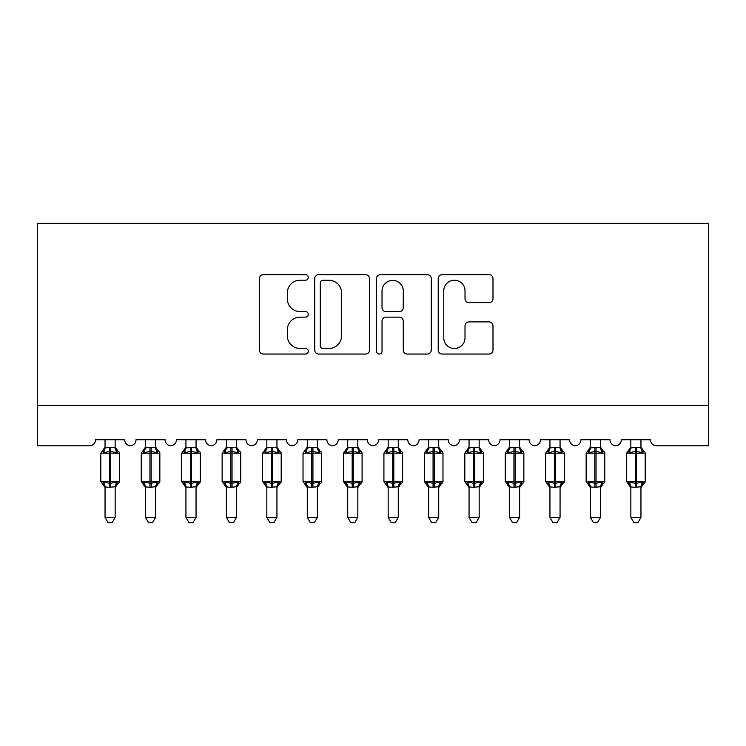 <?xml version="1.0" encoding="UTF-8"?>
<svg xmlns="http://www.w3.org/2000/svg" width="746" height="746" viewBox="0 0 746 746"><rect width="100%" height="100%" fill="white"/><g stroke="black" fill="none" stroke-linecap="round" stroke-linejoin="round"><path stroke-width="1.12" d="M308.285 277.428A2.779 2.779 0 0 0 305.506 274.649L263.329 274.649A3.972 3.972 0 0 0 259.356 278.622L259.356 350.088A3.972 3.972 0 0 0 263.329 354.052L305.506 354.052A2.779 2.779 0 0 0 308.285 351.273A2.779 2.779 0 0 0 305.506 348.494L300.051 348.494A12.701 12.701 0 0 1 287.35 335.793L287.35 329.835A12.701 12.701 0 0 1 300.051 317.134L305.506 317.134A2.779 2.779 0 0 0 308.285 314.355A2.779 2.779 0 0 0 305.506 311.576L300.051 311.576A12.701 12.701 0 0 1 287.35 298.866L287.35 292.917A12.701 12.701 0 0 1 300.051 280.207L305.506 280.207A2.779 2.779 0 0 0 308.285 277.428M489.022 302.643A3.972 3.972 0 0 0 492.994 298.67L492.994 278.622A3.972 3.972 0 0 0 489.022 274.649L442.182 274.649A3.972 3.972 0 0 0 438.21 278.622L438.21 350.088A3.972 3.972 0 0 0 442.182 354.052L489.022 354.052A3.972 3.972 0 0 0 492.994 350.088L492.994 325.862A3.972 3.972 0 0 0 489.022 321.899L468.973 321.899A3.972 3.972 0 0 0 465.01 325.862L465.01 337.873A10.621 10.621 0 0 1 454.389 348.494A10.621 10.621 0 0 1 443.767 337.873L443.767 290.828A10.621 10.621 0 0 1 454.389 280.207A10.621 10.621 0 0 1 465.01 290.828L465.01 298.67A3.972 3.972 0 0 0 468.973 302.643L489.022 302.643M708.7 405.358L708.7 223.352L37.3 223.352L37.3 445.8L89.473 445.8A6.071 6.071 0 0 0 95.544 439.739L124.666 439.739A6.071 6.071 0 0 0 130.326 445.791A6.071 6.071 0 0 0 135.986 439.739L165.108 439.739A6.071 6.071 0 0 0 170.769 445.791A6.071 6.071 0 0 0 176.429 439.739L205.551 439.739A6.071 6.071 0 0 0 211.221 445.791A6.071 6.071 0 0 0 216.881 439.739L246.003 439.739A6.071 6.071 0 0 0 251.663 445.791A6.071 6.071 0 0 0 257.323 439.739L286.445 439.739A6.071 6.071 0 0 0 292.106 445.791A6.071 6.071 0 0 0 297.775 439.739L326.888 439.739A6.071 6.071 0 0 0 332.557 445.791A6.071 6.071 0 0 0 338.218 439.739L367.34 439.739A6.071 6.071 0 0 0 373 445.791A6.071 6.071 0 0 0 378.66 439.739L407.782 439.739A6.071 6.071 0 0 0 413.443 445.791A6.071 6.071 0 0 0 419.112 439.739L448.225 439.739A6.071 6.071 0 0 0 453.894 445.791A6.071 6.071 0 0 0 459.555 439.739L488.677 439.739A6.071 6.071 0 0 0 494.337 445.791A6.071 6.071 0 0 0 499.997 439.739L529.119 439.739A6.071 6.071 0 0 0 534.779 445.791A6.071 6.071 0 0 0 540.449 439.739L569.571 439.739A6.071 6.071 0 0 0 575.231 445.791A6.071 6.071 0 0 0 580.892 439.739L610.014 439.739A6.071 6.071 0 0 0 615.674 445.791A6.071 6.071 0 0 0 621.334 439.739L650.456 439.739A6.071 6.071 0 0 0 656.527 445.8L708.7 445.8L708.7 405.358L37.3 405.358M369.522 278.622A3.972 3.972 0 0 0 365.559 274.649L318.71 274.649A3.972 3.972 0 0 0 314.737 278.622L314.737 350.088A3.972 3.972 0 0 0 318.71 354.052L365.559 354.052A3.972 3.972 0 0 0 369.522 350.088L369.522 278.622M380.441 274.649L427.29 274.649A3.972 3.972 0 0 1 431.263 278.622L431.263 350.088A3.972 3.972 0 0 1 427.29 354.052L407.241 354.052A3.972 3.972 0 0 1 403.269 350.088L403.269 321.106A3.972 3.972 0 0 0 399.306 317.134L385.999 317.134A3.972 3.972 0 0 0 382.036 321.106L382.036 351.273A2.779 2.779 0 0 1 379.257 354.052A2.779 2.779 0 0 1 376.478 351.273L376.478 278.622A3.972 3.972 0 0 1 380.441 274.649M323.074 280.207A2.779 2.779 0 0 0 320.295 282.986L320.295 345.715A2.779 2.779 0 0 0 323.074 348.494L328.837 348.494A12.701 12.701 0 0 0 341.537 335.793L341.537 292.917A12.701 12.701 0 0 0 328.837 280.207L323.074 280.207M403.269 291.033A10.621 10.621 0 0 0 392.648 280.412A10.621 10.621 0 0 0 382.036 291.033L382.036 307.604A3.972 3.972 0 0 0 385.999 311.576L399.306 311.576A3.972 3.972 0 0 0 403.269 307.604L403.269 291.033M105.046 517.388L115.154 517.388L112.124 522.648L108.086 522.648L105.046 517.388L105.046 486.896A4.448 4.243 180 0 0 102.715 483.194L103.582 481.888L109.494 483.315L109.494 481.496L110.706 481.496L110.706 451.367L116.628 452.785L118.073 451.283A2.024 2.024 0 0 1 119.407 453.186L100.803 453.186L100.803 481.496L109.494 481.496L109.494 451.367L103.582 452.785L102.715 451.489A4.448 4.243 0 0 0 105.046 447.749M115.154 517.388L115.164 486.718L109.494 487.315L109.494 483.315L110.706 483.315L110.706 481.496L119.407 481.496A2.024 2.024 0 0 1 118.073 483.399L115.154 487.576M109.494 487.315L105.046 486.924M105.046 439.739L105.046 447.964L109.494 447.367L115.154 447.749A4.448 4.243 0 0 0 117.495 451.489M115.154 439.739L115.154 447.777M110.706 487.315L110.706 483.315L116.628 481.888L118.073 483.399M103.582 452.785L104.17 451.069M116.628 452.785L115.164 447.964M115.164 486.718L116.628 481.888M105.046 486.718L103.582 481.888M145.489 517.388L155.606 517.388L152.566 522.648L148.529 522.648L145.489 517.388L145.489 486.896A4.448 4.243 180 0 0 143.157 483.194L144.025 481.888L149.946 483.315L149.946 481.496L151.158 481.496L151.158 451.367L157.07 452.785L158.525 451.283A2.024 2.024 0 0 1 159.849 453.186L141.246 453.186L141.246 481.496L149.946 481.496L149.946 451.367L144.025 452.785L143.157 451.489A4.448 4.243 0 0 0 145.489 447.749M155.606 517.388L155.606 486.718L149.946 487.315L149.946 483.315L151.158 483.315L151.158 481.496L159.849 481.496A2.024 2.024 0 0 1 158.525 483.399L155.606 487.576M149.946 487.315L145.489 486.924M145.489 439.739L145.489 447.964L149.946 447.367L155.606 447.749A4.448 4.243 0 0 0 157.938 451.489M155.606 439.739L155.606 447.777M151.158 487.315L151.158 483.315L157.07 481.888L158.525 483.399M144.025 452.785L144.621 451.069M157.07 452.785L155.606 447.964M155.606 486.718L157.07 481.888M145.489 486.718L144.025 481.888M185.941 517.388L196.049 517.388L193.018 522.648L188.971 522.648L185.941 517.388L185.941 486.896A4.448 4.243 180 0 0 183.6 483.194L184.467 481.888L190.389 483.315L190.389 481.496L191.601 481.496L191.601 451.367L197.513 452.785L198.968 451.283A2.024 2.024 0 0 1 200.301 453.186L181.688 453.186L181.688 481.496L190.389 481.496L190.389 451.367L184.467 452.785L183.6 451.489A4.448 4.243 0 0 0 185.941 447.749M196.049 517.388L196.049 486.718L190.389 487.315L190.389 483.315L191.601 483.315L191.601 481.496L200.301 481.496A2.024 2.024 0 0 1 198.968 483.399L196.049 487.576M190.389 487.315L185.941 486.924M185.941 439.739L185.931 447.964L190.389 447.367L196.049 447.749A4.448 4.243 0 0 0 198.389 451.489M196.049 439.739L196.049 447.777M191.601 487.315L191.601 483.315L197.513 481.888L198.968 483.399M184.467 452.785L185.064 451.069M197.513 452.785L196.049 447.964M196.049 486.718L197.513 481.888M185.931 486.718L184.467 481.888M226.383 517.388L236.491 517.388L233.461 522.648L229.423 522.648L226.383 517.388L226.383 486.896A4.448 4.243 180 0 0 224.052 483.194L224.919 481.888L230.831 483.315L230.831 481.496L232.043 481.496L232.043 451.367L237.965 452.785L239.419 451.283A2.024 2.024 0 0 1 240.744 453.186L222.14 453.186L222.14 481.496L230.831 481.496L230.831 451.367L224.919 452.785L224.052 451.489A4.448 4.243 0 0 0 226.383 447.749M236.491 517.388L236.501 486.718L230.831 487.315L230.831 483.315L232.043 483.315L232.043 481.496L240.744 481.496A2.024 2.024 0 0 1 239.419 483.399L236.491 487.576M230.831 487.315L226.383 486.924M226.383 439.739L226.383 447.964L230.831 447.367L236.491 447.749A4.448 4.243 0 0 0 238.832 451.489M236.491 439.739L236.491 447.777M232.043 487.315L232.043 483.315L237.965 481.888L239.419 483.399M224.919 452.785L225.516 451.069M237.965 452.785L236.501 447.964M236.501 486.718L237.965 481.888M226.383 486.718L224.919 481.888M266.826 517.388L276.943 517.388L273.903 522.648L269.865 522.648L266.826 517.388L266.826 486.896A4.448 4.243 180 0 0 264.494 483.194L265.362 481.888L271.283 483.315L271.283 481.496L272.495 481.496L272.495 451.367L278.407 452.785L279.862 451.283A2.024 2.024 0 0 1 281.186 453.186L262.583 453.186L262.583 481.496L271.283 481.496L271.283 451.367L265.362 452.785L264.494 451.489A4.448 4.243 0 0 0 266.826 447.749M276.943 517.388L276.943 486.718L271.283 487.315L271.283 483.315L272.495 483.315L272.495 481.496L281.186 481.496A2.024 2.024 0 0 1 279.862 483.399L276.943 487.576M271.283 487.315L266.826 486.924M266.826 439.739L266.826 447.964L271.283 447.367L276.943 447.749A4.448 4.243 0 0 0 279.274 451.489M276.943 439.739L276.943 447.777M272.495 487.315L272.495 483.315L278.407 481.888L279.862 483.399M265.362 452.785L265.958 451.069M278.407 452.785L276.943 447.964M276.943 486.718L278.407 481.888M266.826 486.718L265.362 481.888M307.277 517.388L317.386 517.388L314.355 522.648L310.308 522.648L307.277 517.388L307.277 486.896A4.448 4.243 180 0 0 304.937 483.194L305.804 481.888L311.725 483.315L311.725 481.496L312.938 481.496L312.938 451.367L318.85 452.785L320.304 451.283A2.024 2.024 0 0 1 321.638 453.186L303.025 453.186L303.025 481.496L311.725 481.496L311.725 451.367L305.804 452.785L304.937 451.489A4.448 4.243 0 0 0 307.277 447.749M317.386 517.388L317.395 486.718L311.725 487.315L311.725 483.315L312.938 483.315L312.938 481.496L321.638 481.496A2.024 2.024 0 0 1 320.304 483.399L317.386 487.576M311.725 487.315L307.277 486.924M307.277 439.739L307.268 447.964L311.725 447.367L317.386 447.749A4.448 4.243 0 0 0 319.726 451.489M317.386 439.739L317.386 447.777M312.938 487.315L312.938 483.315L318.85 481.888L320.304 483.399M305.804 452.785L306.401 451.069M318.85 452.785L317.395 447.964M317.395 486.718L318.85 481.888M307.268 486.718L305.804 481.888M347.72 517.388L357.828 517.388L354.798 522.648L350.76 522.648L347.72 517.388L347.72 486.896A4.448 4.243 180 0 0 345.389 483.194L346.256 481.888L352.168 483.315L352.168 481.496L353.38 481.496L353.38 451.367L359.302 452.785L360.756 451.283A2.024 2.024 0 0 1 362.08 453.186L343.477 453.186L343.477 481.496L352.168 481.496L352.168 451.367L346.256 452.785L345.389 451.489A4.448 4.243 0 0 0 347.72 447.749M357.828 517.388L357.838 486.718L352.168 487.315L352.168 483.315L353.38 483.315L353.38 481.496L362.08 481.496A2.024 2.024 0 0 1 360.756 483.399L357.828 487.576M352.168 487.315L347.72 486.924M347.72 439.739L347.72 447.964L352.168 447.367L357.828 447.749A4.448 4.243 0 0 0 360.169 451.489M357.828 439.739L357.828 447.777M353.38 487.315L353.38 483.315L359.302 481.888L360.756 483.399M346.256 452.785L346.853 451.069M359.302 452.785L357.838 447.964M357.838 486.718L359.302 481.888M347.72 486.718L346.256 481.888M388.172 517.388L398.28 517.388L395.24 522.648L391.202 522.648L388.172 517.388L388.172 486.896A4.448 4.243 180 0 0 385.831 483.194L386.698 481.888L392.62 483.315L392.62 481.496L393.832 481.496L393.832 451.367L399.744 452.785L401.199 451.283A2.024 2.024 0 0 1 402.523 453.186L383.92 453.186L383.92 481.496L392.62 481.496L392.62 451.367L386.698 452.785L385.831 451.489A4.448 4.243 0 0 0 388.172 447.749M398.28 517.388L398.28 486.718L392.62 487.315L392.62 483.315L393.832 483.315L393.832 481.496L402.523 481.496A2.024 2.024 0 0 1 401.199 483.399L398.28 487.576M392.62 487.315L388.172 486.924M388.172 439.739L388.162 447.964L392.62 447.367L398.28 447.749A4.448 4.243 0 0 0 400.611 451.489M398.28 439.739L398.28 447.777M393.832 487.315L393.832 483.315L399.744 481.888L401.199 483.399M386.698 452.785L387.295 451.069M399.744 452.785L398.28 447.964M398.28 486.718L399.744 481.888M388.162 486.718L386.698 481.888M428.614 517.388L438.723 517.388L435.692 522.648L431.645 522.648L428.614 517.388L428.614 486.896A4.448 4.243 180 0 0 426.274 483.194L427.15 481.888L433.062 483.315L433.062 481.496L434.275 481.496L434.275 451.367L440.196 452.785L441.641 451.283A2.024 2.024 0 0 1 442.975 453.186L424.362 453.186L424.362 481.496L433.062 481.496L433.062 451.367L427.15 452.785L426.274 451.489A4.448 4.243 0 0 0 428.614 447.749M438.723 517.388L438.732 486.718L433.062 487.315L433.062 483.315L434.275 483.315L434.275 481.496L442.975 481.496A2.024 2.024 0 0 1 441.641 483.399L438.723 487.576M433.062 487.315L428.614 486.924M428.614 439.739L428.605 447.964L433.062 447.367L438.723 447.749A4.448 4.243 0 0 0 441.063 451.489M438.723 439.739L438.723 447.777M434.275 487.315L434.275 483.315L440.196 481.888L441.641 483.399M427.15 452.785L427.738 451.069M440.196 452.785L438.732 447.964M438.732 486.718L440.196 481.888M428.605 486.718L427.15 481.888M469.057 517.388L479.174 517.388L476.135 522.648L472.097 522.648L469.057 517.388L469.057 486.896A4.448 4.243 180 0 0 466.726 483.194L467.593 481.888L473.505 483.315L473.505 481.496L474.717 481.496L474.717 451.367L480.638 452.785L482.093 451.283A2.024 2.024 0 0 1 483.417 453.186L464.814 453.186L464.814 481.496L473.505 481.496L473.505 451.367L467.593 452.785L466.726 451.489A4.448 4.243 0 0 0 469.057 447.749M479.174 517.388L479.174 486.718L473.505 487.315L473.505 483.315L474.717 483.315L474.717 481.496L483.417 481.496A2.024 2.024 0 0 1 482.093 483.399L479.174 487.576M473.505 487.315L469.057 486.924M469.057 439.739L469.057 447.964L473.505 447.367L479.174 447.749A4.448 4.243 0 0 0 481.506 451.489M479.174 439.739L479.174 447.777M474.717 487.315L474.717 483.315L480.638 481.888L482.093 483.399M467.593 452.785L468.19 451.069M480.638 452.785L479.174 447.964M479.174 486.718L480.638 481.888M469.057 486.718L467.593 481.888M509.509 517.388L519.617 517.388L516.577 522.648L512.539 522.648L509.509 517.388L509.509 486.896A4.448 4.243 180 0 0 507.168 483.194L508.035 481.888L513.957 483.315L513.957 481.496L515.169 481.496L515.169 451.367L521.081 452.785L522.536 451.283A2.024 2.024 0 0 1 523.86 453.186L505.256 453.186L505.256 481.496L513.957 481.496L513.957 451.367L508.035 452.785L507.168 451.489A4.448 4.243 0 0 0 509.509 447.749M519.617 517.388L519.617 486.718L513.957 487.315L513.957 483.315L515.169 483.315L515.169 481.496L523.86 481.496A2.024 2.024 0 0 1 522.536 483.399L519.617 487.576M513.957 487.315L509.509 486.924M509.509 439.739L509.499 447.964L513.957 447.367L519.617 447.749A4.448 4.243 0 0 0 521.948 451.489M519.617 439.739L519.617 447.777M515.169 487.315L515.169 483.315L521.081 481.888L522.536 483.399M508.035 452.785L508.632 451.069M521.081 452.785L519.617 447.964M519.617 486.718L521.081 481.888M509.499 486.718L508.035 481.888M549.951 517.388L560.06 517.388L557.029 522.648L552.982 522.648L549.951 517.388L549.951 486.896A4.448 4.243 180 0 0 547.611 483.194L548.487 481.888L554.399 483.315L554.399 481.496L555.611 481.496L555.611 451.367L561.533 452.785L562.978 451.283A2.024 2.024 0 0 1 564.312 453.186L545.699 453.186L545.699 481.496L554.399 481.496L554.399 451.367L548.487 452.785L547.611 451.489A4.448 4.243 0 0 0 549.951 447.749M560.06 517.388L560.069 486.718L554.399 487.315L554.399 483.315L555.611 483.315L555.611 481.496L564.312 481.496A2.024 2.024 0 0 1 562.978 483.399L560.06 487.576M554.399 487.315L549.951 486.924M549.951 439.739L549.951 447.964L554.399 447.367L560.06 447.749A4.448 4.243 0 0 0 562.4 451.489M560.06 439.739L560.06 447.777M555.611 487.315L555.611 483.315L561.533 481.888L562.978 483.399M548.487 452.785L549.075 451.069M561.533 452.785L560.069 447.964M560.069 486.718L561.533 481.888M549.951 486.718L548.487 481.888M590.394 517.388L600.511 517.388L597.471 522.648L593.434 522.648L590.394 517.388L590.394 486.896A4.448 4.243 180 0 0 588.062 483.194L588.93 481.888L594.842 483.315L594.842 481.496L596.054 481.496L596.054 451.367L601.975 452.785L603.43 451.283A2.024 2.024 0 0 1 604.754 453.186L586.151 453.186L586.151 481.496L594.842 481.496L594.842 451.367L588.93 452.785L588.062 451.489A4.448 4.243 0 0 0 590.394 447.749M600.511 517.388L600.511 486.718L594.842 487.315L594.842 483.315L596.054 483.315L596.054 481.496L604.754 481.496A2.024 2.024 0 0 1 603.43 483.399L600.511 487.576M594.842 487.315L590.394 486.924M590.394 439.739L590.394 447.964L594.842 447.367L600.511 447.749A4.448 4.243 0 0 0 602.843 451.489M600.511 439.739L600.511 447.777M596.054 487.315L596.054 483.315L601.975 481.888L603.43 483.399M588.93 452.785L589.527 451.069M601.975 452.785L600.511 447.964M600.511 486.718L601.975 481.888M590.394 486.718L588.93 481.888M630.846 517.388L640.954 517.388L637.914 522.648L633.876 522.648L630.846 517.388L630.846 486.896A4.448 4.243 180 0 0 628.505 483.194L629.372 481.888L635.294 483.315L635.294 481.496L636.506 481.496L636.506 451.367L642.418 452.785L643.873 451.283A2.024 2.024 0 0 1 645.197 453.186L626.593 453.186L626.593 481.496L635.294 481.496L635.294 451.367L629.372 452.785L628.505 451.489A4.448 4.243 0 0 0 630.846 447.749M640.954 517.388L640.954 486.718L635.294 487.315L635.294 483.315L636.506 483.315L636.506 481.496L645.197 481.496A2.024 2.024 0 0 1 643.873 483.399L640.954 487.576M635.294 487.315L630.846 486.924M630.846 439.739L630.836 447.964L635.294 447.367L640.954 447.749A4.448 4.243 0 0 0 643.285 451.489M640.954 439.739L640.954 447.777M636.506 487.315L636.506 483.315L642.418 481.888L643.873 483.399M629.372 452.785L629.969 451.069M642.418 452.785L640.954 447.964M640.954 486.718L642.418 481.888M630.836 486.718L629.372 481.888M110.706 447.367L110.706 451.367L109.494 451.367L109.494 447.367M115.154 486.924A4.448 4.243 180 0 1 117.495 483.194M151.158 447.367L151.158 451.367L149.946 451.367L149.946 447.367M155.606 486.924A4.448 4.243 180 0 1 157.938 483.194M191.601 447.367L191.601 451.367L190.389 451.367L190.389 447.367M196.049 486.924A4.448 4.243 180 0 1 198.389 483.194M232.043 447.367L232.043 451.367L230.831 451.367L230.831 447.367M236.491 486.924A4.448 4.243 180 0 1 238.832 483.194M272.495 447.367L272.495 451.367L271.283 451.367L271.283 447.367M276.943 486.924A4.448 4.243 180 0 1 279.274 483.194M312.938 447.367L312.938 451.367L311.725 451.367L311.725 447.367M317.386 486.924A4.448 4.243 180 0 1 319.726 483.194M353.38 447.367L353.38 451.367L352.168 451.367L352.168 447.367M357.828 486.924A4.448 4.243 180 0 1 360.169 483.194M393.832 447.367L393.832 451.367L392.62 451.367L392.62 447.367M398.28 486.924A4.448 4.243 180 0 1 400.611 483.194M434.275 447.367L434.275 451.367L433.062 451.367L433.062 447.367M438.723 486.924A4.448 4.243 180 0 1 441.063 483.194M474.717 447.367L474.717 451.367L473.505 451.367L473.505 447.367M479.174 486.924A4.448 4.243 180 0 1 481.506 483.194M515.169 447.367L515.169 451.367L513.957 451.367L513.957 447.367M519.617 486.924A4.448 4.243 180 0 1 521.948 483.194M555.611 447.367L555.611 451.367L554.399 451.367L554.399 447.367M560.06 486.924A4.448 4.243 180 0 1 562.4 483.194M596.054 447.367L596.054 451.367L594.842 451.367L594.842 447.367M600.511 486.924A4.448 4.243 180 0 1 602.843 483.194M636.506 447.367L636.506 451.367L635.294 451.367L635.294 447.367M640.954 486.924A4.448 4.243 180 0 1 643.285 483.194M119.407 481.496L119.407 453.186M105.046 487.576L100.803 481.496M105.046 447.106L100.803 453.186M118.073 451.283L115.154 447.106M159.849 481.496L159.849 453.186M145.489 487.576L141.246 481.496M145.489 447.106L141.246 453.186M158.525 451.283L155.606 447.106M200.301 481.496L200.301 453.186M185.941 487.576L181.688 481.496M185.941 447.106L181.688 453.186M198.968 451.283L196.049 447.106M240.744 481.496L240.744 453.186M226.383 487.576L222.14 481.496M226.383 447.106L222.14 453.186M239.419 451.283L236.491 447.106M281.186 481.496L281.186 453.186M266.826 487.576L262.583 481.496M266.826 447.106L262.583 453.186M279.862 451.283L276.943 447.106M321.638 481.496L321.638 453.186M307.277 487.576L303.025 481.496M307.277 447.106L303.025 453.186M320.304 451.283L317.386 447.106M362.08 481.496L362.08 453.186M347.72 487.576L343.477 481.496M347.72 447.106L343.477 453.186M360.756 451.283L357.828 447.106M402.523 481.496L402.523 453.186M388.172 487.576L383.92 481.496M388.172 447.106L383.92 453.186M401.199 451.283L398.28 447.106M442.975 481.496L442.975 453.186M428.614 487.576L424.362 481.496M428.614 447.106L424.362 453.186M441.641 451.283L438.723 447.106M483.417 481.496L483.417 453.186M469.057 487.576L464.814 481.496M469.057 447.106L464.814 453.186M482.093 451.283L479.174 447.106M523.86 481.496L523.86 453.186M509.509 487.576L505.256 481.496M509.509 447.106L505.256 453.186M522.536 451.283L519.617 447.106M564.312 481.496L564.312 453.186M549.951 487.576L545.699 481.496M549.951 447.106L545.699 453.186M562.978 451.283L560.06 447.106M604.754 481.496L604.754 453.186M590.394 487.576L586.151 481.496M590.394 447.106L586.151 453.186M603.43 451.283L600.511 447.106M645.197 481.496L645.197 453.186M630.846 487.576L626.593 481.496M630.846 447.106L626.593 453.186M643.873 451.283L640.954 447.106"/></g></svg>
